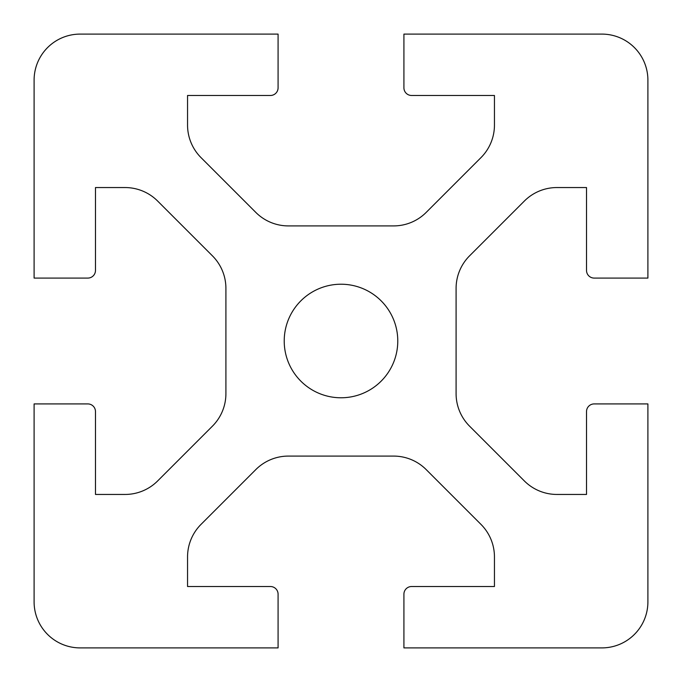 <?xml version="1.0" encoding="UTF-8"?>
<svg xmlns="http://www.w3.org/2000/svg" width="682" height="682" viewBox="0 0 682 682"><rect width="100%" height="100%" fill="white"/><g stroke="black" fill="none" stroke-linecap="round" stroke-linejoin="round"><path stroke-width="1.02" d="M87.808 403.915L34.1 403.915L34.1 601.865A46.035 46.035 0 0 0 80.135 647.9L278.086 647.9L278.086 594.192A7.673 7.673 0 0 0 270.413 586.52L187.55 586.52L187.55 556.921A46.035 46.035 0 0 1 201.037 524.373L255.835 469.574A46.035 46.035 0 0 1 288.384 456.088L393.616 456.088A46.035 46.035 0 0 1 426.165 469.574L480.963 524.373A46.035 46.035 0 0 1 494.45 556.921L494.45 586.52L411.587 586.52A7.673 7.673 0 0 0 403.915 594.192L403.915 647.9L601.865 647.9A46.035 46.035 0 0 0 647.9 601.865L647.9 403.915L594.192 403.915A7.673 7.673 0 0 0 586.52 411.587L586.52 494.45L556.921 494.45A46.035 46.035 0 0 1 524.373 480.963L469.574 426.165A46.035 46.035 0 0 1 456.088 393.616L456.088 288.384A46.035 46.035 0 0 1 469.574 255.835L524.373 201.037A46.035 46.035 0 0 1 556.921 187.55L586.52 187.55L586.52 270.413A7.673 7.673 0 0 0 594.192 278.086L647.9 278.086L647.9 80.135A46.035 46.035 0 0 0 601.865 34.1L403.915 34.1L403.915 87.808A7.673 7.673 0 0 0 411.587 95.48L494.45 95.48L494.45 125.079A46.035 46.035 0 0 1 480.963 157.627L426.165 212.426A46.035 46.035 0 0 1 393.616 225.913L288.384 225.913A46.035 46.035 0 0 1 255.835 212.426L201.037 157.627A46.035 46.035 0 0 1 187.55 125.079L187.55 95.48L270.413 95.48A7.673 7.673 0 0 0 278.086 87.808L278.086 34.1L80.135 34.1A46.035 46.035 0 0 0 34.1 80.135L34.1 278.086L87.808 278.086A7.673 7.673 0 0 0 95.48 270.413L95.48 187.55L125.079 187.55A46.035 46.035 0 0 1 157.627 201.037L212.426 255.835A46.035 46.035 0 0 1 225.913 288.384L225.913 393.616A46.035 46.035 0 0 1 212.426 426.165L157.627 480.963A46.035 46.035 0 0 1 125.079 494.45L95.48 494.45L95.48 411.587A7.673 7.673 0 0 0 87.808 403.915M397.777 341A56.776 56.776 0 0 1 312.612 390.172A56.776 56.776 0 0 1 312.612 291.828A56.776 56.776 0 0 1 397.777 341"/></g></svg>
